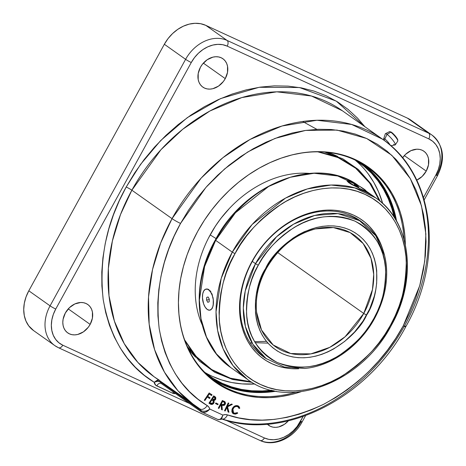 <?xml version="1.0" encoding="UTF-8"?>
<svg xmlns="http://www.w3.org/2000/svg" width="466" height="466" viewBox="0 0 466 466"><rect width="100%" height="100%" fill="white"/><g stroke="black" fill="none" stroke-linecap="round" stroke-linejoin="round"><path stroke-width="0.7" d="M362.07 189.61A10.706 0.967 -151.2 0 1 352.104 184.262A10.706 0.967 -151.2 0 1 347.222 180.587A10.706 0.967 -151.2 0 1 351.143 181.874L359.927 186.517L365.996 190.815L364.581 190.664L360.474 188.852L351.638 183.977L347.217 180.668L351.143 181.874A10.706 0.967 -151.2 0 1 361.109 187.227A10.706 0.967 -151.2 0 1 365.991 190.903A10.706 0.967 -151.2 0 1 362.07 189.61L351.434 184.361L348.719 182.678L347.048 180.983L348.719 182.678L351.434 184.361L362.07 189.61M356.362 185.311L354.294 184.361L354.539 184.792L358.925 187.128L356.362 185.311L356.129 185.736L356.362 185.311L358.925 187.128L354.539 184.792L354.294 184.361L356.362 185.311M379.353 200.596L374.285 190.221L368.932 182.078L362.729 174.744L355.733 168.29L348.003 162.785L339.627 158.277L330.674 154.811L317.824 151.84L338.036 157.572L355.669 168.238L369.625 183.016L379.359 200.601M210.475 234.311L210.492 234.322A97.685 76.232 125.3 0 0 208.593 237.864L215.403 226.109L220.954 218.298L229.499 208.337A97.685 76.232 125.3 0 0 210.475 234.311M184.658 339.947L191.444 350.7L197.654 358.034L204.65 364.482L212.38 369.992L220.756 374.495L229.709 377.967L239.145 380.355L251.092 381.782L230.361 378.171L211.628 369.521L196.139 356.408L184.658 339.947M266.465 341.386L254.605 341.642L266.465 341.386M274.043 390.805A130.492 101.844 -54.7 0 1 210.102 376.656A130.492 101.844 -54.7 0 1 205.838 373.412L214.063 379.283L222.888 384.031L232.318 387.683L242.262 390.205L252.624 391.568L263.296 391.76L274.189 390.788M241.813 389.885L252.17 391.254L262.847 391.446L272.965 390.578A130.492 101.844 -54.7 0 1 209.875 376.493A130.492 101.844 125.3 0 0 272.989 390.578L262.859 391.452L252.182 391.259L241.825 389.896L231.87 387.368L222.439 383.716L210.16 376.691M360.9 163.642A130.492 101.844 -54.7 0 0 356.426 160.694L365.076 166.811L372.45 173.602L378.986 181.326L384.619 189.907L389.302 199.262L392.984 209.298L395.494 219.247A130.492 101.844 -54.7 0 0 360.9 163.642L360.457 163.327A130.492 101.844 125.3 0 1 394.358 217.418L392.092 208.669L388.411 198.632L383.734 189.278L378.095 180.697L371.559 172.973L364.185 166.181M231.882 387.374L222.451 383.722L213.626 378.975M378.543 181.018L384.182 189.598L388.86 198.947L392.541 208.984L394.929 218.327A130.492 101.844 125.3 0 0 360.678 163.484A130.492 101.844 -54.7 0 1 394.918 218.304L392.535 208.978L388.854 198.941L384.17 189.592L378.538 181.012L372.002 173.288L360.975 163.7M209.659 376.336A130.492 101.844 125.3 0 0 271.94 390.339L262.41 391.131L251.733 390.939L241.376 389.576M231.433 387.054L222.002 383.402L213.172 378.654M316.868 129.344L302.638 121.486M271.48 390.228A130.311 101.699 -54.7 0 1 209.321 375.876A130.311 101.699 -54.7 0 1 205.005 372.59L213.277 378.503L222.09 383.244L231.509 386.891L241.435 389.407L251.78 390.764L262.44 390.962L271.48 390.228M204.778 372.363A130.311 101.699 125.3 0 0 254.937 383.978L242.064 383.891L231.719 382.528L221.793 380.011L212.374 376.365M394.102 217.016L391.941 208.756L388.265 198.732L383.594 189.394L377.961 180.825L371.437 173.113L364.074 166.327L355.372 160.182A130.311 101.699 -54.7 0 1 359.903 163.164A130.311 101.699 -54.7 0 1 394.102 217.016M368.251 173.946L373.878 182.515L378.549 191.852L382.708 203.491A130.311 101.699 125.3 0 0 355.086 160.042M235.004 253.661C243.048 236.664 258.682 220.039 281.901 203.782C305.055 188.858 338.811 181.857 364.995 194.374C391.591 206.141 405.571 235.109 406.282 261.007C405.863 287.755 400.591 309.15 390.473 325.192L391.283 325.466L390.473 325.192L384.974 334.338L378.782 343.052L371.955 351.248L364.558 358.849L356.659 365.781L348.341 371.979L339.679 377.378L330.755 381.934L321.657 385.598L312.476 388.335L303.296 390.118L294.209 390.933L285.297 390.776L276.653 389.634L268.352 387.531L260.482 384.485L253.114 380.518L246.322 375.678L240.165 370.01L234.713 363.562L230.006 356.403L226.103 348.591L223.028 340.215L220.82 331.355L219.498 322.082L219.072 312.5L219.55 302.696L220.925 292.759L223.179 282.798L226.301 272.895L230.256 263.15L235.004 253.661L240.497 244.516L246.689 235.808L253.521 227.612L260.919 220.01L268.818 213.079L277.136 206.881L285.798 201.481L294.722 196.926L303.82 193.262L313.001 190.524L322.181 188.736L331.268 187.92L340.18 188.083L348.824 189.225L357.125 191.328L364.995 194.374L372.363 198.335L379.155 203.176L385.312 208.85L390.764 215.298L395.471 222.457L399.374 230.262L402.449 238.639L404.657 247.504L405.979 256.772L406.404 266.36L405.927 276.163L404.552 286.095L402.292 296.061L399.176 305.964L395.22 315.703L390.473 325.192C382.429 342.195 366.794 358.82 343.57 375.078C320.422 390.001 286.66 397.003 260.482 384.485C233.885 372.718 219.9 343.751 219.195 317.847C219.614 291.104 224.88 269.709 235.004 253.661L232.284 252.129L235.004 253.661M375.817 197.916L354.801 187.891L331.11 185.031L307.304 188.94L285.507 198.108L252.123 224.507L232.284 252.129A111.141 86.734 -54.7 0 1 375.817 197.916A111.141 86.734 -54.7 0 1 390.927 325.122L391.283 325.466C417.705 279.21 410.965 221.513 375.817 197.916L365.967 190.944M359.181 186.138C318.179 154.718 245.069 182.491 215.286 240.013L215.647 240.351L235.412 212.811L268.637 186.458L290.335 177.261L314.061 173.265L337.71 175.985L358.75 185.835A111.141 86.734 125.3 0 0 215.647 240.351L232.284 252.129L215.647 240.351A111.141 86.734 125.3 0 0 230.752 367.558L216.428 353.904L206.49 337.058L200.986 318.639L199.39 300.116L204.58 266.593L215.647 240.351L215.286 240.013L215.764 240.136M365.717 191.404L367.057 192.656M252.316 261.42A83.466 65.141 125.3 0 0 266.47 358.803A83.466 65.141 -54.7 0 1 263.663 356.95A83.466 65.141 -54.7 0 1 252.316 261.42A83.466 65.141 -54.7 0 1 360.113 220.703A83.466 65.141 -54.7 0 1 362.793 222.736A83.466 65.141 125.3 0 0 252.316 261.42L251.978 261.473L252.316 261.42M298.665 368.752A85.132 66.44 -54.7 0 1 251.978 261.473L248.267 268.888L245.174 276.507L242.739 284.243L240.974 292.036L239.897 299.795L239.524 307.461L239.856 314.952L240.893 322.198L242.617 329.124L245.017 335.671L248.075 341.776L251.751 347.374L256.015 352.413L260.82 356.845L266.133 360.632L271.894 363.725L278.045 366.107L284.528 367.756L291.291 368.641L298.665 368.752M364.546 190.728L363.451 190.245L364.546 190.728M365.752 191.188L365.321 191.054L365.827 191.13M351.143 181.874L352.727 182.649L351.143 181.874M382.877 249.793L380.454 243.182L377.402 237.083L373.726 231.486L369.462 226.447L364.651 222.014L359.344 218.228L353.583 215.129L347.432 212.746L340.943 211.104L334.186 210.213L327.219 210.09L320.119 210.725L312.942 212.123L305.766 214.261L298.654 217.127L291.681 220.686L284.912 224.909L278.406 229.75L272.231 235.167L266.453 241.108L261.111 247.516L256.271 254.325L251.978 261.473A85.132 66.44 -54.7 0 1 323.719 210.312A85.132 66.44 -54.7 0 1 382.877 249.793M391.289 325.46C361.5 382.982 288.39 410.756 247.388 379.336A111.141 86.734 -54.7 0 1 232.284 252.129L221.216 278.371L216.026 311.888L217.622 330.417L223.127 348.83L233.064 365.682L247.388 379.336L230.752 367.558C195.609 343.96 188.864 286.27 215.286 240.013M213.428 301.502L213.183 305.347L212.257 308.294L210.749 309.913L209.816 310.14L210.749 309.913L212.257 308.294L213.183 305.347L213.282 299.422L213.428 301.502M212.956 297.349L213.282 299.422L212.956 297.349M211.797 293.533L212.461 295.368L211.797 293.533M210.044 290.65L210.982 291.949L210.044 290.65M207.906 289.136L209.007 289.701L206.793 288.978L207.906 289.136M206.391 289.025L206.059 289.083A10.706 5.254 80 0 1 213.393 303.494L212.735 306.972L211.348 309.331L209.438 310.21L207.3 309.482L205.256 307.251L203.619 303.861L202.448 297.757L202.71 293.912L202.465 295.759A10.706 5.254 80 0 1 206.059 289.083M202.465 297.751L202.693 293.912L203.735 290.941L205.413 289.287L207.481 289.211L208.558 289.776L210.603 292.007L212.24 295.397L213.218 299.434L213.393 303.494A10.706 5.254 80 0 1 209.799 310.17A10.706 5.254 80 0 1 202.465 295.759L202.465 297.751M206.735 297.39L208.098 296.959L209.298 299.201L209.123 301.869L207.76 302.294L206.56 300.057L206.735 297.39L206.56 300.057L209.269 299.574L206.56 300.057L207.76 302.294L209.123 301.869L209.298 299.201L208.098 296.959L206.735 297.39M206.793 288.978L205.722 289.235M210.172 234.899A102.205 79.762 -54.7 0 1 309.127 173.381A102.205 79.762 125.3 0 0 210.172 234.899L216.078 238.586L210.172 234.899A102.205 79.762 125.3 0 0 202.087 324.586A102.205 79.762 -54.7 0 1 210.172 234.899M187.996 348.079L190.606 351.23A123.164 96.124 125.3 0 1 187.996 348.079M195.697 357.23L189.01 350.182L195.085 356.659M330.441 153.698A123.164 96.124 125.3 0 0 326.602 152.289L330.441 153.698M337.046 156.122L328.92 152.545L337.792 156.506M277.643 252.502L363.748 313.461A68.304 53.305 -54.7 0 0 354.463 235.278A68.304 53.305 -54.7 0 0 266.249 268.597A4.631 0.419 -151.2 0 1 266.278 268.701C278.464 247.737 294.861 234.48 315.47 228.928L333.353 227.571L350.129 232.592L363.183 243.567L371.012 258.391L373.709 274.41L372.468 289.526L363.748 313.461A4.631 0.419 28.8 0 0 366.625 315.057C378.596 297.92 387.001 248.075 350.071 230.029C312.208 213.667 273.484 249.56 265.579 268.562A4.631 0.419 28.8 0 0 266.278 268.701A4.631 0.419 -151.2 0 1 265.579 268.562L259.923 281.062L256.422 293.976L255.531 300.436L255.496 313.036L256.358 319.059L257.791 324.825L259.789 330.266L262.329 335.339L265.387 339.994L268.934 344.188L272.93 347.869L277.346 351.02L282.14 353.595L287.254 355.575L292.648 356.944L298.269 357.684L304.059 357.789L309.966 357.259L315.931 356.1L321.901 354.317L327.814 351.935L333.609 348.976L344.654 341.438L354.591 331.99L363.055 321.004L369.713 308.888L374.315 296.12L375.782 289.648L376.674 283.188L376.709 270.589L375.846 264.56L374.414 258.799L372.416 253.358L369.876 248.285L366.818 243.625L363.27 239.437L359.274 235.749L354.859 232.604L350.071 230.029L344.951 228.049L339.557 226.68L333.941 225.94L328.146 225.835L322.239 226.365L316.274 227.525L304.391 231.684L298.595 234.648L292.963 238.155L282.419 246.689L273.175 256.958L265.579 268.562C253.609 285.705 245.203 335.543 282.14 353.595C319.996 369.957 358.721 334.064 366.625 315.057A4.631 0.419 -151.2 0 1 363.748 313.461A68.304 53.305 -54.7 0 1 275.534 346.78A68.304 53.305 -54.7 0 1 266.173 268.731M255.217 342.679L267.956 343.133M260.983 354.917L266.837 359.059A83.356 65.054 -54.7 0 1 255.508 263.657L245.256 290.918L243.316 308.061L245.39 326.468L252.828 344.182L266.098 358.529L284.167 367.004L304.636 368.46C331.617 366.183 359.781 345.929 374.553 318.54A4.037 0.367 -151.2 0 1 373.907 318.406C367.924 331.046 356.298 343.413 339.032 355.5C319.56 368.035 298.968 370.365 277.247 362.496C257.383 351.236 247.155 334.716 246.543 312.942C246.858 293.056 250.772 277.148 258.298 265.218L262.387 258.414L266.989 251.937L272.068 245.844L277.567 240.194L283.445 235.039L289.631 230.431L296.073 226.412L302.708 223.028L309.471 220.302L316.298 218.263L323.124 216.94L329.881 216.335L336.51 216.451L342.935 217.302L349.11 218.863L354.958 221.129L360.439 224.076L365.49 227.676L370.068 231.893L374.122 236.687L377.623 242.011L380.524 247.819L382.813 254.046L384.45 260.64L385.434 267.531L385.755 274.655L385.399 281.947L384.374 289.334L382.697 296.743L380.378 304.106L377.437 311.352L373.907 318.406L369.818 325.204L365.216 331.687L360.136 337.78L354.638 343.43L348.766 348.585L342.574 353.193L336.132 357.212L329.497 360.597L322.734 363.323L315.907 365.356L309.08 366.684L302.323 367.29L295.7 367.167L289.27 366.323L283.095 364.762L277.247 362.496L271.765 359.548L266.715 355.948L262.137 351.731L258.082 346.937L254.587 341.613L251.681 335.805L249.397 329.578L247.755 322.985L246.77 316.094L246.45 308.97L246.805 301.677L247.83 294.291L249.508 286.881L251.832 279.518L254.768 272.272L258.298 265.218A4.037 0.367 -151.2 0 1 255.508 263.657A4.037 0.367 28.8 0 0 258.298 265.218C264.28 252.578 275.907 240.211 293.172 228.124C312.645 215.589 333.237 213.259 354.958 221.129C374.821 232.388 385.05 248.908 385.662 270.676C385.347 290.568 381.433 306.477 373.907 318.406A4.037 0.367 28.8 0 0 374.553 318.54C385.953 297.18 389.296 276.175 384.584 255.519L375.736 235.709L359.542 220.663L337.937 213.644L314.707 215.455L293.563 224.193L276.565 236.757L255.508 263.657L252.322 261.403L255.508 263.657A83.356 65.054 -54.7 0 1 363.16 222.998A83.356 65.054 -54.7 0 1 374.489 318.4A83.356 65.054 -54.7 0 1 374.402 318.558L374.489 318.4M252.24 343.226A83.356 65.054 -54.7 0 1 250.073 342.737M266.278 268.701C258.467 283.235 255.234 297.704 256.58 312.115L261.519 330.004L273.21 345.009L290.737 353.531L310.845 353.892L329.742 347.351L345.061 336.79L363.748 313.461L277.701 252.549M178.461 306.168A131.29 102.462 125.3 0 0 295.7 392.226A131.29 102.462 -54.7 0 1 215.455 381.421A131.29 102.462 -54.7 0 1 178.461 306.156M301.071 391.708A131.93 102.963 -54.7 0 1 178.466 306.447A131.93 102.963 -54.7 0 1 197.718 231.34L204.376 220.261L211.879 209.712L220.15 199.78L229.109 190.577L238.674 182.177L248.757 174.674L259.247 168.127L270.059 162.611L281.074 158.172L292.199 154.858L303.319 152.697L314.329 151.706L325.122 151.904L335.596 153.285L345.644 155.83L355.179 159.523L364.103 164.323L372.334 170.189L379.79 177.057L386.396 184.868L392.092 193.541L396.828 202.995L400.544 213.143L403.224 223.884L404.826 235.109L405.327 244.44A131.93 102.963 -54.7 0 0 284.167 157.135A131.93 102.963 -54.7 0 0 197.718 231.34L191.969 242.833L187.181 254.634L183.4 266.628L180.662 278.703L178.996 290.732L178.42 302.609L178.938 314.218L180.54 325.449L183.214 336.184L186.936 346.331L191.666 355.785L197.363 364.459L203.974 372.27L211.424 379.143L219.655 385.003L228.579 389.803L238.114 393.496L248.168 396.048L258.642 397.422L269.435 397.62L280.445 396.63L291.565 394.469L301.071 391.708M382.487 139.159C434.644 174.296 444.383 259.148 405.764 326.73A6.943 0.629 -151.2 0 0 404.634 325.664A162.949 127.166 -54.7 0 0 382.487 139.159L342.312 110.722L311.498 96.019L276.763 91.825L241.854 97.563L209.898 111.001L182.742 129.257L160.951 149.708L131.866 190.204L172.041 218.647A162.949 127.166 -54.7 0 1 382.487 139.159L351.673 124.463L316.938 120.263L282.029 126.006L250.073 139.439L222.911 157.694L201.126 178.146L172.041 218.647A6.943 0.629 28.8 0 0 180.54 223.435L205.955 187.367L224.6 168.954L247.72 151.992L275.062 138.402L305.527 130.428L337.017 130.096L366.725 138.519L391.83 155.318L410.319 178.641L421.48 205.774L425.86 233.955L424.759 261.053L419.72 285.722L403.218 325.891A6.943 0.629 28.8 0 0 405.758 326.73A6.943 0.629 -151.2 0 1 403.218 325.891C385.475 358.855 358.954 384.986 323.654 404.284C287.738 421.054 255.677 424.596 227.478 414.909A6.943 4.223 108.2 0 1 222.02 419.068M342.312 110.722A162.949 127.166 125.3 0 0 131.866 190.204A4.631 0.419 28.8 0 0 126.199 187.012L140.604 164.317L160.654 140.575L187.285 117.653L220.628 98.576L259.207 87.282L299.452 87.526L336.283 101.122L364.866 126.688L357.457 118.061L347.986 109.335L337.535 101.891L326.2 95.792L314.09 91.103L301.321 87.864L288.017 86.117L274.311 85.866L260.325 87.119L246.205 89.868L232.074 94.08L218.082 99.718L204.353 106.726L191.019 115.032L178.222 124.568L166.071 135.233L154.689 146.93L144.18 159.541L134.651 172.944L126.199 187.012L119.308 200.695L113.494 214.733L108.799 228.998L105.264 243.374L102.928 257.739L101.798 271.975L101.885 285.955L103.196 299.562L105.718 312.68L109.423 325.198L114.287 337.017L120.263 348.026L127.305 358.138L135.35 367.266L144.338 375.328L154.176 382.266L155.801 385.3L172.659 393.217L175.466 393.56A6.943 5.423 -54.7 0 1 172.659 393.217A4.631 2.866 114.7 0 1 173.41 392.104A4.631 2.866 -65.3 0 0 172.659 393.217L156.751 385.895A4.631 2.866 114.7 0 1 161.05 383.361L201.283 411.833A2.313 1.806 -54.7 0 1 200.63 410.395L160.455 381.957A2.313 1.806 125.3 0 0 161.108 383.396M225.264 78.626A17.376 13.561 -54.7 0 1 202.821 87.101A17.376 13.561 -54.7 0 1 200.462 67.215L198.213 73.453L198.196 79.61L199.04 82.36L200.415 84.748L202.267 86.682L204.527 88.086L207.102 88.907L209.904 89.117L212.822 88.703L218.542 86.094L223.4 81.474L225.264 78.626L227.507 72.393L227.525 66.236L226.68 63.487L225.311 61.098L223.459 59.165L221.199 57.761L218.618 56.939L215.816 56.73L212.904 57.143L207.184 59.753L202.326 64.366L200.462 67.215A17.376 13.561 -54.7 0 1 222.899 58.739A17.376 13.561 -54.7 0 1 225.264 78.626L203.357 63.126L225.264 78.626M416.721 180.156L422.114 176.468L426.244 171.104L404.342 155.597L426.244 171.104A17.376 13.561 -54.7 0 1 416.744 180.144M288.314 420.88A17.376 13.561 -54.7 0 1 268.696 425.342A17.376 13.561 -54.7 0 1 267.321 424.182L270.402 426.326L272.977 427.147L275.779 427.351L278.691 426.938L284.417 424.328L288.314 420.874M90.154 324.394A17.376 13.561 -54.7 0 1 67.71 332.87A17.376 13.561 -54.7 0 1 65.351 312.983L63.102 319.222L62.811 322.367L63.091 325.373L63.929 328.128L65.304 330.51L67.156 332.444L69.417 333.848L71.997 334.675L74.793 334.879L77.711 334.466L83.431 331.856L88.29 327.243L90.154 324.394L92.396 318.156L92.414 311.999L91.569 309.249L90.2 306.861L88.348 304.927L86.088 303.523L83.507 302.702L80.705 302.492L74.875 303.931L69.486 307.612L65.351 312.983A17.376 13.561 -54.7 0 1 87.789 304.508A17.376 13.561 -54.7 0 1 90.154 324.394L68.252 308.888L90.154 324.394M212.595 379.295A131.29 102.462 125.3 0 0 276.163 391.213L263.162 392.506L252.421 392.308L242 390.939L231.998 388.405L222.509 384.73L213.626 379.953M404.634 325.664A162.949 127.166 -54.7 0 1 222.585 419.126M221.903 419.039A6.943 4.223 -71.8 0 0 227.478 414.909L238.621 417.874L250.219 419.621L262.177 420.122L274.381 419.383L286.741 417.408L299.143 414.216L311.486 409.83L323.654 404.284L335.555 397.632L347.083 389.931L358.138 381.246L368.629 371.647L378.462 361.22L387.555 350.053L395.832 338.246L403.218 325.891L410.022 312.302L415.684 298.345L420.151 284.167L423.384 269.89L425.353 255.665L426.041 241.621L425.429 227.891L423.536 214.616L420.373 201.918L415.969 189.924L410.377 178.74L403.638 168.482L395.826 159.25L387.013 151.13L377.279 144.192L366.725 138.519L355.453 134.15L343.57 131.138L331.186 129.507L318.424 129.28L305.405 130.445L292.258 133.002L279.105 136.922L266.074 142.171L253.294 148.695L240.887 156.43L228.969 165.308L217.657 175.233L207.061 186.12L197.281 197.858L188.415 210.341L180.54 223.435L174.103 236.227L168.675 249.345L164.3 262.684L161.015 276.122L158.842 289.549L157.811 302.848L157.927 315.907L159.186 328.612L161.58 340.856L165.086 352.535L169.676 363.55L175.315 373.802L181.944 383.209L189.516 391.69L197.963 399.17L207.207 405.583L208.815 407.045L209.822 409.072L222.853 415.072L225.235 414.6L227.478 414.909A9.262 7.229 125.3 0 0 222.853 415.072C221.49 418.911 219.678 420.315 217.412 419.284L218.915 419.72L220.435 419.039L221.799 417.414L222.853 415.072L209.822 409.072L207.801 410.971L205.512 412.177L203.287 412.527L201.51 411.967A2.313 1.806 -54.7 0 1 201.283 411.833L217.412 419.284M237.695 413.231L235.423 414.146L232.965 413.505L231.887 411.892L231.94 409.614L233.146 407.29L234.515 406.16L236.827 405.571L239.035 406.55L239.809 408.158L239.075 408.496L237.893 406.748L236.017 406.422L234.089 407.377L232.656 409.789L232.575 411.158L233.408 412.754L235.155 413.383L237.363 412.614L237.695 413.231L237.363 412.614L234.45 413.284L233.583 412.888L232.889 409.096C233.926 407.039 235.377 406.171 237.241 406.48L238.079 406.865L239.075 408.496L239.809 408.158L238.609 406.177L237.555 405.694C235.278 405.274 233.495 406.323 232.208 408.833L231.887 411.892L232.971 413.511L234.101 414.024L237.695 413.231L237.101 412.812L237.695 413.231M228.858 403.166L227.49 406.107L231.48 404.057L232.365 404.354L227.571 406.801L228.952 412.276L228.084 411.979L226.907 407.348L225.2 411L224.53 410.773L228.189 402.939L228.858 403.166L228.189 402.939L224.53 410.773L225.2 411L226.907 407.348L228.084 411.979L228.952 412.276L227.571 406.801L232.365 404.354L231.48 404.057L227.49 406.107L228.858 403.166M213.678 395.873L215.711 397.335L215.775 399.059L214.762 400.288L213.801 400.591L214.22 402.164L213.486 403.649L212.222 404.441L210.923 404.372L208.954 403.212L213.678 395.873L208.954 403.212L210.556 404.185L213.801 403.224L213.801 400.591L215.548 399.502L215.117 396.758L213.678 395.873M212.036 394.818L211.558 395.529L209.263 394.038L207.743 396.298L210.032 397.789L209.554 398.5L207.265 397.009L204.877 400.55L204.312 400.183L209.182 392.955L212.036 394.818L209.182 392.955L204.312 400.183L204.877 400.55L207.265 397.009L209.554 398.5L210.032 397.789L207.743 396.298L209.263 394.038L211.558 395.529L212.036 394.818M218.158 404.092L217.797 404.715L215.508 403.573L215.869 402.95L218.158 404.092L215.869 402.95L215.508 403.573L217.797 404.715L218.158 404.092M224.991 401.779L222.369 400.51L224.991 401.779L225.55 403.212L225.078 404.494L224.134 405.414L221.944 405.373L222.305 409.917L221.531 409.579L221.175 405.036L220.814 404.878L218.909 408.437L218.286 408.164L222.369 400.51L218.286 408.164L218.909 408.437L220.814 404.878L221.175 405.036L221.531 409.579L222.305 409.917L221.944 405.373L225.218 404.261L224.868 401.692M58.203 347.566A34.729 27.104 -54.7 0 1 54.802 345.597A34.729 27.104 -54.7 0 1 50.078 305.847L28.81 290.79L164.341 44.264L185.608 59.322L50.078 305.847A4.631 0.419 28.8 0 0 55.745 309.04A30.098 23.492 -54.7 0 0 62.788 345.195A4.631 2.866 114.7 0 1 58.489 347.729A4.631 2.866 114.7 0 1 58.203 347.566A4.631 2.866 -65.3 0 0 58.512 347.741A4.631 2.866 -65.3 0 0 62.788 345.195L189.505 403.498L62.788 345.195L58.873 342.76L55.664 339.411L53.287 335.275L51.825 330.51L51.342 325.303L51.854 319.845L53.34 314.358L55.745 309.04L191.276 62.514L194.508 57.58L198.44 53.211L202.92 49.582L207.778 46.833L212.834 45.062L217.878 44.346L222.731 44.707L227.198 46.128L428.807 138.891L432.722 141.32L435.931 144.67L438.314 148.805L439.77 153.57L440.253 158.784L439.741 164.236L438.256 169.729L435.85 175.041L423.507 197.497L435.85 175.041A4.631 0.419 28.8 0 0 437.545 175.6A4.631 0.419 -151.2 0 1 435.85 175.041A30.098 23.492 -54.7 0 0 428.807 138.891A4.631 2.866 -65.3 0 0 428.668 133.177L227.059 40.414L205.791 25.356L200.636 23.714L195.038 23.3L189.213 24.127L183.383 26.172L177.773 29.346L172.601 33.535L168.069 38.567L164.341 44.264L28.81 290.79L26.038 296.924L24.319 303.261L23.731 309.552L24.284 315.564L25.974 321.062L28.717 325.833L33.616 330.604M302.015 422.126C293.621 438.122 274.008 447.261 260.098 440.492A4.631 2.866 -65.3 0 0 264.397 437.958A30.098 23.492 -54.7 0 0 300.32 421.573L303.069 416.569L297.092 426.507L293.161 430.869L288.675 434.498L283.817 437.254L278.767 439.019L273.717 439.741L268.865 439.38L264.397 437.958L226.01 420.291L264.397 437.958A4.631 2.866 114.7 0 1 260.121 440.504A4.631 2.866 114.7 0 1 259.812 440.323A34.729 27.104 -54.7 0 0 301.263 421.421A4.631 0.419 -151.2 0 1 302.015 422.132A4.631 0.419 -151.2 0 1 300.32 421.573A4.631 0.419 28.8 0 0 302.015 422.126L305.562 415.678M426.244 171.104L428.493 164.865L428.51 158.708L427.666 155.959L426.291 153.57L424.439 151.636L422.184 150.233L419.604 149.411L416.802 149.202L410.971 150.64L405.577 154.322L402.566 157.869A17.376 13.561 -54.7 0 1 423.885 151.217A17.376 13.561 -54.7 0 1 426.244 171.104M410.884 120.135L407.401 118.119L205.791 25.356L407.401 118.119L428.668 133.177A34.729 27.104 -54.7 0 1 432.069 135.14A34.729 27.104 -54.7 0 1 436.793 174.89A4.631 0.419 -151.2 0 1 437.545 175.6C445.613 158.953 443.789 145.462 432.069 135.14L410.802 120.082A34.729 27.104 125.3 0 0 407.401 118.119L428.668 133.177A4.631 2.866 114.7 0 1 428.807 138.891L227.198 46.128A4.631 2.866 -65.3 0 0 227.059 40.414L205.791 25.356A34.729 27.104 125.3 0 0 164.341 44.264L185.608 59.322A34.729 27.104 -54.7 0 1 227.059 40.414A4.631 2.866 114.7 0 1 227.198 46.128A30.098 23.492 -54.7 0 0 191.276 62.514A4.631 0.419 -151.2 0 1 185.608 59.322A4.631 0.419 28.8 0 0 191.276 62.514L55.745 309.04A4.631 0.419 -151.2 0 1 50.078 305.847L28.81 290.79A34.729 27.104 125.3 0 0 33.529 330.545L54.802 345.597L58.489 347.729L260.098 440.492M161.02 383.349A4.631 2.866 -65.3 0 0 156.751 385.895A6.943 5.423 -54.7 0 1 154.176 382.266C127.148 366.014 110.151 338.386 103.172 299.399C98.938 259.341 106.615 221.88 126.199 187.012A4.631 0.419 -151.2 0 1 131.866 190.204L172.041 218.647L160.677 242.99L152.551 269.453L148.526 296.959L149.167 324.161L154.601 349.657L164.469 372.177L178 390.823L194.188 405.146A162.949 127.166 -54.7 0 1 172.041 218.647A6.943 0.629 -151.2 0 0 180.54 223.435C162.197 256.119 155.079 291.18 159.186 328.612C165.884 364.989 181.891 390.648 207.207 405.583A6.943 4.34 121.4 0 1 200.065 409.014A6.943 4.34 121.4 0 1 199.897 408.903A162.949 127.166 -54.7 0 1 194.188 405.146L199.897 408.903A6.943 4.34 -58.6 0 0 200.065 409.014A6.943 4.34 -58.6 0 0 207.207 405.583A9.262 7.229 125.3 0 1 209.822 409.072L207.492 410.552L204.9 411.262L202.465 411.158L200.63 410.395L201.51 411.967C204.149 413.173 206.921 412.212 209.822 409.072C206.415 411.519 203.351 411.956 200.63 410.395A2.313 1.806 -54.7 0 0 200.007 408.979A2.313 1.806 -54.7 0 1 200.63 410.395L160.455 381.957A2.313 1.806 125.3 0 0 160.316 381.171L160.455 381.957A2.313 1.806 125.3 0 0 161.102 383.39A2.313 1.806 125.3 0 0 161.335 383.53M200.048 409.002L154.013 376.709L137.808 362.356L124.265 343.687L114.403 321.144L108.986 295.636L108.357 268.433L112.393 240.945L120.513 214.517L131.866 190.204A162.949 127.166 125.3 0 0 154.013 376.709L159.721 380.46L158.556 380.081L157.083 380.297L154.176 382.266L157.601 381.252L160.455 381.957C158.667 380.926 156.576 381.031 154.176 382.266L158.819 380.11M396.583 221.111L393.636 208.925L389.937 198.831L385.225 189.417L379.557 180.785L372.981 173.014L364.22 165.11A131.29 102.462 125.3 0 1 396.583 221.111M283.893 157.223A131.29 102.462 -54.7 0 1 367.173 167.108A131.29 102.462 -54.7 0 1 404.028 239.204A131.29 102.462 125.3 0 0 283.905 157.223M432.326 135.321A34.729 27.104 125.3 0 0 428.668 133.177L227.059 40.414A34.729 27.104 125.3 0 0 185.608 59.322L50.078 305.847A34.729 27.104 125.3 0 0 54.545 345.417M217.832 419.528L221.164 419.336L222.853 415.072L221.6 418.946M211.43 394.422L210.964 395.11L211.558 395.529L208.716 393.648L210.964 395.11L211.43 394.422M207.195 395.908L207.743 396.298L207.195 395.908M209.426 397.393L208.96 398.086L209.554 398.5L206.712 396.618L208.96 398.086L209.426 397.393M204.324 400.16L204.877 400.55L204.324 400.16M214.779 396.543L215.094 398.838M214.966 399.088L215.548 399.502L214.966 399.088M214.954 399.082L213.212 400.172L213.801 400.591L213.212 400.172L213.212 402.805M213.224 402.816L213.801 403.224L213.224 402.816M211.354 404.08L212.892 403.23L209.962 403.766L210.556 404.185L208.978 403.172L210.877 404.092M213.311 402.641L213.655 401.383L213.212 400.172L214.791 399.31M214.168 397.143L213.242 396.549L214.459 397.347L214.937 399.135L215.362 397.719L214.715 396.49M211.255 399.636L213.108 400.946L213.189 402.874L210.708 403.276L209.438 402.455L209.985 402.84L211.797 400.026L212.129 400.23L211.255 399.636M215.082 398.861L215.007 397.818L213.789 396.939L212.275 399.286L211.727 398.902L213.591 399.892L214.698 399.432L214.937 399.135L212.275 399.286L213.789 396.939L213.242 396.554L213.97 396.991M214.459 397.347L214.034 397.032M211.255 399.642L211.797 400.026L211.255 399.642M211.797 400.026L209.985 402.84L211.925 403.684L213.067 403.038L213.48 401.814L213.055 400.888L211.797 400.026M217.511 403.766L217.208 404.296L217.797 404.715L215.56 403.474L217.208 404.296L217.511 403.766M224.396 401.36L224.629 403.841L225.218 404.261L224.629 403.841L224.962 402.618L224.507 401.465M224.233 404.424L221.356 404.954L221.944 405.373L221.356 404.954L221.717 409.498L222.305 409.917L221.513 409.41L221.356 404.954L223.086 405.187L224.565 403.975L222.288 404.616L220.645 403.737L221.21 404.133L222.597 401.529L224.327 402.344L224.565 403.975L224.641 402.676L223.75 401.942M220.581 404.616L221.175 405.036L220.581 404.616M220.249 404.476L220.814 404.878L220.249 404.476M218.35 408.041L218.909 408.437L218.35 408.041M224.327 402.344L222.043 401.127L223.709 402.012L222.037 401.133L222.597 401.529L221.21 404.133L223.15 404.872L224.356 404.29M226.907 405.694L227.49 406.107L226.907 405.694M231.52 404.069L226.983 406.381L227.571 406.801L226.983 406.381L228.363 411.857L228.952 412.276L228.025 411.74L228.363 411.857L226.983 406.381L231.52 404.069M226.325 406.935L226.907 407.348L226.325 406.935M224.618 410.587L225.2 411L224.618 410.587M238.079 406.865L236.652 406.061C234.782 405.752 233.332 406.626 232.295 408.676L232.889 409.096L232.295 408.676L232.988 412.468L233.583 412.888M232.586 413.226L234.835 413.726L237.089 412.794L233.507 413.604L234.101 414.024L232.709 413.295M238.301 405.985L239.809 408.158L238.895 407.89L239.035 407.063L238.126 405.839M232.819 412.334L231.957 410.068L233.058 407.412L235.423 406.008L237.596 406.527M385.312 133.818A7.462 1.34 48.5 0 1 385.446 133.66A7.462 1.34 48.5 0 1 387.025 134.307L384.858 138.996L387.025 134.307A7.462 1.34 -131.5 0 0 385.312 133.818L383.745 138.682A4.852 0.874 48.5 0 1 384.858 138.996A2.679 2.091 -54.7 0 1 384.025 140.109A2.679 2.091 125.3 0 0 384.858 138.996A4.852 0.874 48.5 0 1 390.141 145.142M389.384 131.785A6.274 1.124 48.5 0 1 390.817 132.21L387.025 134.307L390.817 132.21A6.274 1.124 -131.5 0 0 389.489 131.662L391.423 132.204A0.74 0.577 -54.7 0 1 391.539 132.327A0.74 0.577 125.3 0 0 390.817 132.21A0.74 0.577 -54.7 0 1 391.417 132.204C395.576 135.693 397.702 138.641 397.795 141.047A6.274 1.124 -131.5 0 0 395.646 137.08A6.274 1.124 -131.5 0 0 390.817 132.21A6.274 1.124 48.5 0 1 395.384 136.748A6.274 1.124 48.5 0 1 397.848 140.86M390.38 131.837L391.032 132.006M396.304 137.278L397.754 140.068M397.679 140.202A5.557 0.996 -131.5 0 0 395.925 136.777A5.557 0.996 -131.5 0 0 391.539 132.327M390.846 145.765L395.151 144.926A7.462 1.34 -131.5 0 0 393.106 140.528A7.462 1.34 -131.5 0 0 387.025 134.307A7.462 1.34 48.5 0 1 392.774 140.097A7.462 1.34 48.5 0 1 395.325 144.815A7.462 1.34 48.5 0 1 393.654 144.25M383.734 138.845A4.852 0.874 48.5 0 1 384.858 138.996A4.852 0.874 48.5 0 1 390.153 145.153M380.244 201.324L371.041 183.884L358.401 169.531L342.795 158.807L324.819 152.132M252.071 382.376L232.563 379.493L214.826 372.346L199.53 361.185L187.262 346.454M210.102 376.656L209.659 376.342M363.16 222.998L357.305 218.851M178.455 305.888L178.466 306.447M405.764 326.73C368.105 398.057 283.852 441.063 221.769 418.998L221.164 419.336M424.206 199.867L437.545 175.6M154.013 376.709L159.617 380.396M201.283 411.833L201.947 412.218M283.637 157.304L284.167 157.135M212.065 400.148L212.653 400.568M385.446 133.66L389.489 131.662M395.325 144.815L397.795 141.047M383.745 138.682L383.046 139.742"/></g></svg>
